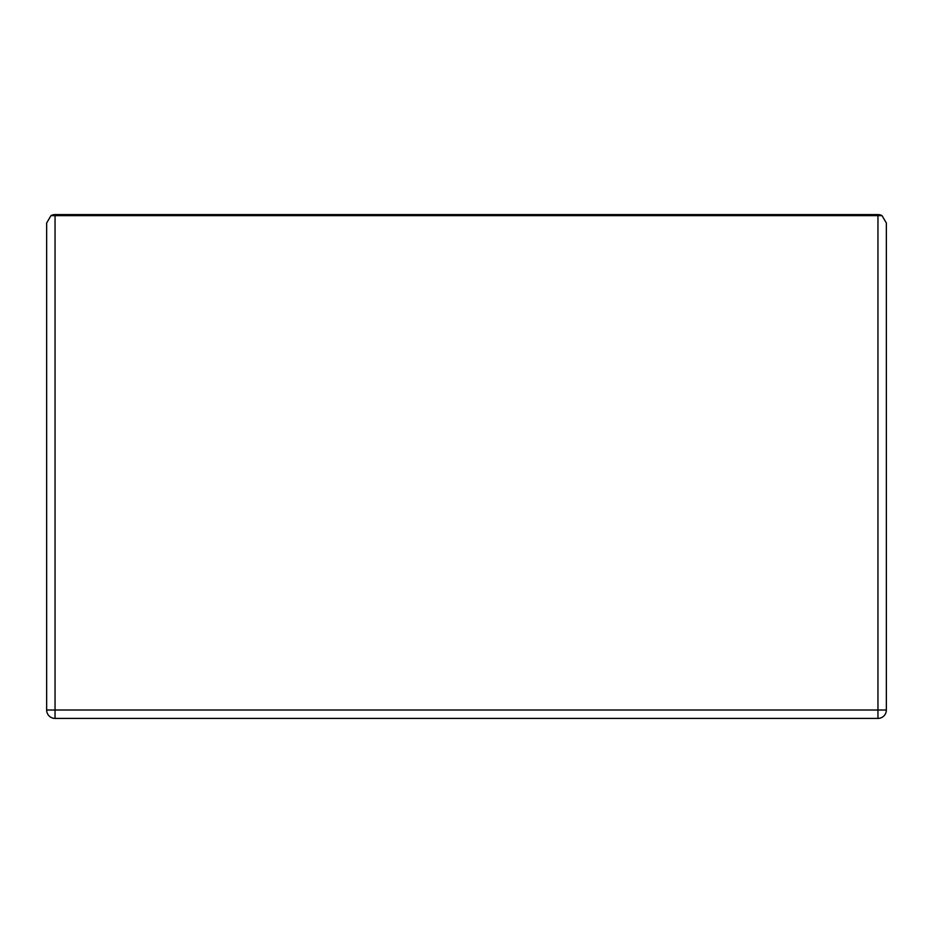 <?xml version="1.0" encoding="UTF-8"?>
<svg xmlns="http://www.w3.org/2000/svg" width="933" height="933" viewBox="0 0 933 933"><rect width="100%" height="100%" fill="white"/><g stroke="black" fill="none" stroke-linecap="round" stroke-linejoin="round"><path stroke-width="1.4" d="M886.35 222.987L882.023 215.64L50.977 215.64A8.397 8.397 0 0 1 55.047 214.59L877.953 214.59A8.397 8.397 0 0 1 882.023 215.64L886.35 222.987L886.35 710.013L877.953 710.013L877.953 718.41A8.397 8.397 0 0 0 886.35 710.013M46.65 222.987L50.977 215.64L46.65 222.987L46.65 710.013A8.397 8.397 0 0 0 55.047 718.41L877.953 718.41M55.047 215.64L55.047 710.013L877.953 710.013L877.953 215.64M55.047 718.41L55.047 710.013L46.65 710.013"/></g></svg>
